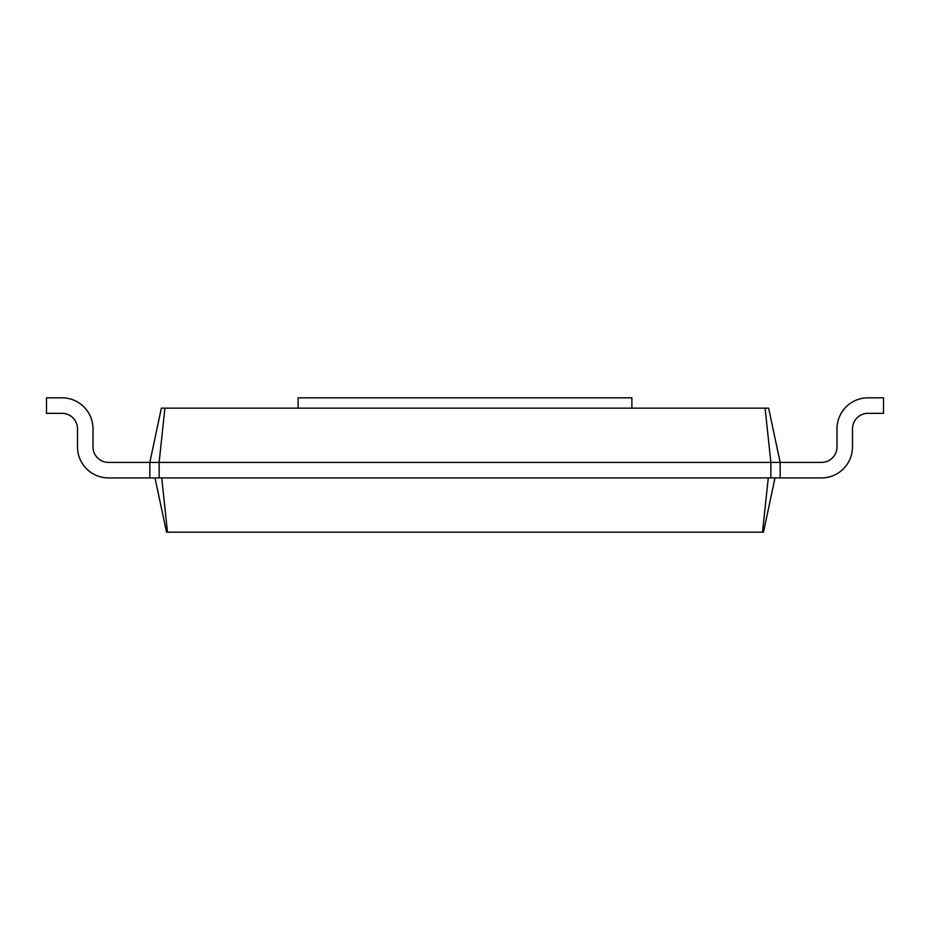 <?xml version="1.0" encoding="UTF-8"?>
<svg xmlns="http://www.w3.org/2000/svg" width="930" height="930" viewBox="0 0 930 930"><rect width="100%" height="100%" fill="white"/><g stroke="black" fill="none" stroke-linecap="round" stroke-linejoin="round"><path stroke-width="1.4" d="M298.112 408.165L298.112 397.831L631.889 397.831L631.889 408.165M164.901 408.165L159.135 462.419L149.835 462.419L161.367 408.165L768.633 408.165L780.165 462.419L780.165 477.915L770.865 477.915L770.865 462.419L821.504 462.419A15.496 15.496 0 0 0 837 446.912L837 428.835A31.004 31.004 0 0 1 868.004 397.831L883.5 397.831L883.5 413.339L868.004 413.339A15.496 15.496 0 0 0 852.496 428.835L852.496 446.912A31.004 31.004 0 0 1 821.504 477.915L780.165 477.915M765.099 408.165L770.865 462.419L159.135 462.419L159.135 477.915L770.865 477.915M108.496 462.419A15.496 15.496 0 0 1 93 446.912A15.496 15.496 0 0 0 108.496 462.419A15.496 15.496 0 0 1 93 446.912A15.496 15.496 0 0 0 108.496 462.419A15.496 15.496 0 0 1 93 446.912A15.496 15.496 0 0 0 108.496 462.419A15.496 15.496 0 0 1 93 446.912A15.496 15.496 0 0 0 108.496 462.419A15.496 15.496 0 0 1 93 446.912A15.496 15.496 0 0 0 108.496 462.419A15.496 15.496 0 0 1 93 446.912A15.496 15.496 0 0 0 108.496 462.419A15.496 15.496 0 0 1 93 446.912A15.496 15.496 0 0 0 108.496 462.419A15.496 15.496 0 0 1 93 446.912A15.496 15.496 0 0 0 108.496 462.419A15.496 15.496 0 0 1 93 446.912A15.496 15.496 0 0 0 108.496 462.419A15.496 15.496 0 0 1 93 446.912A15.496 15.496 0 0 0 108.496 462.419A15.496 15.496 0 0 1 93 446.912A15.496 15.496 0 0 0 108.496 462.419A15.496 15.496 0 0 1 93 446.912A15.496 15.496 0 0 0 108.496 462.419A15.496 15.496 0 0 1 93 446.912A15.496 15.496 0 0 0 108.496 462.419A15.496 15.496 0 0 1 93 446.912A15.496 15.496 0 0 0 108.496 462.419L149.835 462.419L149.835 477.915L159.135 477.915M93 428.835L93 446.912L93 428.835A31.004 31.004 0 0 0 61.996 397.831L46.5 397.831L46.5 413.339L61.996 413.339A15.496 15.496 0 0 1 77.504 428.835L77.504 446.912A31.004 31.004 0 0 0 108.496 477.915L149.835 477.915M61.996 413.339A15.496 15.496 0 0 1 77.504 428.835A15.496 15.496 0 0 0 61.996 413.339A15.496 15.496 0 0 1 77.504 428.835A15.496 15.496 0 0 0 61.996 413.339A15.496 15.496 0 0 1 77.504 428.835A15.496 15.496 0 0 0 61.996 413.339A15.496 15.496 0 0 1 77.504 428.835A15.496 15.496 0 0 0 61.996 413.339A15.496 15.496 0 0 1 77.504 428.835A15.496 15.496 0 0 0 61.996 413.339A15.496 15.496 0 0 1 77.504 428.835A15.496 15.496 0 0 0 61.996 413.339A15.496 15.496 0 0 1 77.504 428.835A15.496 15.496 0 0 0 61.996 413.339A15.496 15.496 0 0 1 77.504 428.835A15.496 15.496 0 0 0 61.996 413.339A15.496 15.496 0 0 1 77.504 428.835A15.496 15.496 0 0 0 61.996 413.339A15.496 15.496 0 0 1 77.504 428.835A15.496 15.496 0 0 0 61.996 413.339A15.496 15.496 0 0 1 77.504 428.835A15.496 15.496 0 0 0 61.996 413.339A15.496 15.496 0 0 1 77.504 428.835A15.496 15.496 0 0 0 61.996 413.339A15.496 15.496 0 0 1 77.504 428.835A15.496 15.496 0 0 0 61.996 413.339A15.496 15.496 0 0 1 77.504 428.835L77.504 446.912M821.504 462.419A15.496 15.496 0 0 0 837 446.912A15.496 15.496 0 0 1 821.504 462.419A15.496 15.496 0 0 0 837 446.912A15.496 15.496 0 0 1 821.504 462.419A15.496 15.496 0 0 0 837 446.912A15.496 15.496 0 0 1 821.504 462.419A15.496 15.496 0 0 0 837 446.912A15.496 15.496 0 0 1 821.504 462.419A15.496 15.496 0 0 0 837 446.912A15.496 15.496 0 0 1 821.504 462.419A15.496 15.496 0 0 0 837 446.912A15.496 15.496 0 0 1 821.504 462.419A15.496 15.496 0 0 0 837 446.912A15.496 15.496 0 0 1 821.504 462.419A15.496 15.496 0 0 0 837 446.912A15.496 15.496 0 0 1 821.504 462.419A15.496 15.496 0 0 0 837 446.912A15.496 15.496 0 0 1 821.504 462.419A15.496 15.496 0 0 0 837 446.912A15.496 15.496 0 0 1 821.504 462.419A15.496 15.496 0 0 0 837 446.912A15.496 15.496 0 0 1 821.504 462.419A15.496 15.496 0 0 0 837 446.912A15.496 15.496 0 0 1 821.504 462.419A15.496 15.496 0 0 0 837 446.912A15.496 15.496 0 0 1 821.504 462.419A15.496 15.496 0 0 0 837 446.912L837 428.835M868.004 413.339A15.496 15.496 0 0 0 852.496 428.835A15.496 15.496 0 0 1 868.004 413.339A15.496 15.496 0 0 0 852.496 428.835A15.496 15.496 0 0 1 868.004 413.339A15.496 15.496 0 0 0 852.496 428.835A15.496 15.496 0 0 1 868.004 413.339A15.496 15.496 0 0 0 852.496 428.835A15.496 15.496 0 0 1 868.004 413.339A15.496 15.496 0 0 0 852.496 428.835A15.496 15.496 0 0 1 868.004 413.339A15.496 15.496 0 0 0 852.496 428.835A15.496 15.496 0 0 1 868.004 413.339A15.496 15.496 0 0 0 852.496 428.835A15.496 15.496 0 0 1 868.004 413.339A15.496 15.496 0 0 0 852.496 428.835A15.496 15.496 0 0 1 868.004 413.339A15.496 15.496 0 0 0 852.496 428.835A15.496 15.496 0 0 1 868.004 413.339A15.496 15.496 0 0 0 852.496 428.835A15.496 15.496 0 0 1 868.004 413.339A15.496 15.496 0 0 0 852.496 428.835A15.496 15.496 0 0 1 868.004 413.339A15.496 15.496 0 0 0 852.496 428.835A15.496 15.496 0 0 1 868.004 413.339A15.496 15.496 0 0 0 852.496 428.835A15.496 15.496 0 0 1 868.004 413.339A15.496 15.496 0 0 0 852.496 428.835L852.496 446.912M768.285 477.915L762.519 532.169L763.472 532.169L775.004 477.915M161.715 477.915L167.481 532.169L762.519 532.169M154.996 477.915L166.528 532.169L167.481 532.169"/></g></svg>
